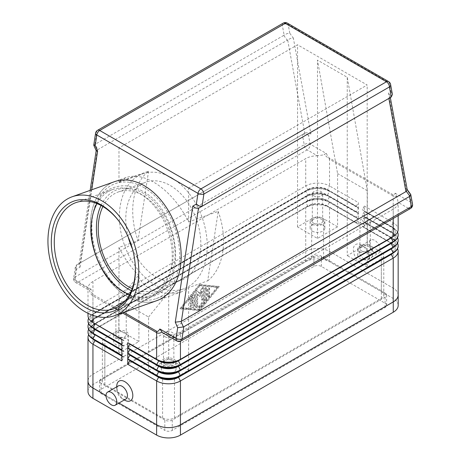 <?xml version="1.0" encoding="UTF-8"?>
<svg xmlns="http://www.w3.org/2000/svg" width="461" height="461" viewBox="0 0 461 461"><rect width="100%" height="100%" fill="white"/><g stroke="black" fill="none" stroke-linecap="round" stroke-linejoin="round"><path stroke-width="0.35" stroke-dasharray="2.31 1.73" d="M125.893 399.036A7.578 4.374 60 0 1 122.107 398.661L122.107 398.661A7.578 4.374 60 0 1 116.748 389.384A7.578 4.374 60 0 1 118.321 385.915M124.326 399.941L122.107 398.661L124.326 399.941M364.063 258.967A7.578 4.374 60 0 1 359.113 252.294A7.578 4.374 60 0 1 360.277 246.22A7.578 4.374 60 0 1 364.063 246.595L364.063 246.595A7.578 4.374 60 0 1 369.417 255.872A7.578 4.374 60 0 1 367.849 259.341A7.578 4.374 60 0 1 364.063 258.967M361.384 245.05A11.364 6.563 -120 0 0 353.351 249.689A11.364 6.563 -120 0 0 361.384 263.606A11.364 6.563 -120 0 0 369.417 258.967A11.364 6.563 -120 0 0 361.384 245.05L364.063 246.595M374.776 252.784A7.578 4.374 60 0 1 369.826 246.105A7.578 4.374 60 0 1 370.99 240.037A7.578 4.374 60 0 1 374.776 240.412A7.578 4.374 60 0 1 378.781 244.803A7.578 4.374 60 0 1 380.129 249.516A7.578 4.374 60 0 1 378.562 253.158A7.578 4.374 60 0 1 374.776 252.784M93.79 145.042L95.294 144.207L97.703 149.687L97.306 149.871L80.214 262.879L76.296 265.138L305.194 132.987L308.075 132.526L310.904 133.903L308.501 135.292L310.115 144.109L326.319 153.461L322.815 155L317.41 155.778L307.193 149.877A4.207 2.432 60 0 1 305.084 147.653A4.207 2.432 60 0 1 304.214 144.719A4.207 2.841 169.6 0 1 307.153 143.573A4.207 2.841 169.6 0 1 310.115 144.109A4.207 2.432 -60 0 1 309.487 147.307A4.207 2.432 -60 0 1 307.193 149.877L77.794 282.316A4.207 2.432 -60 0 1 75.69 282.53A4.207 2.432 -60 0 1 75.5 282.397A4.207 2.432 -60 0 1 74.872 279.925A4.207 1.93 -171.4 0 1 73.622 278.404A4.207 1.93 -171.4 0 1 73.633 278.254A4.207 1.93 -171.4 0 1 74.815 277.165A4.207 2.432 -120 0 0 75.69 280.098A4.207 2.432 -120 0 0 77.794 282.316L88.011 288.217A16.838 9.721 180 0 1 92.943 281.475L305.729 158.624A16.838 9.721 180 0 1 317.41 155.778M123.94 312.356L93.047 294.521C92.16 293.985 91.503 292.239 91.076 289.278L88.829 290.09L88.011 288.217M326.319 153.461C327.506 155.985 328.543 157.512 329.436 158.042L393.124 194.813C394.011 195.308 394.668 194.761 395.094 193.171L396.852 196.484L398.16 202.396A16.838 9.721 180 0 1 393.227 209.138L180.441 331.989A16.838 9.721 180 0 1 168.761 334.836L163.903 333.459M308.501 135.292L305.666 133.915L302.791 134.376M305.194 132.987L304.773 133.235L287.681 39.963L290.551 38.447L293.352 38.096L310.904 133.903M287.681 39.963L287.284 40.234L283.74 35.405L284.132 35.134L282.288 25.073A4.207 2.432 60 0 1 283.163 23.148M395.094 193.171L411.298 202.523L409.685 193.712L406.141 188.889L388.583 93.082L390.991 91.693L389.378 82.882L288.188 24.462L289.802 33.273L287.007 33.624L284.132 35.134M388.485 98.642L388.871 98.418M388.583 93.082L389.994 95.865L388.865 98.383M96.176 150.597L97.306 149.871M91.076 289.278L74.872 279.925L76.486 269.247L80.03 267.201L78.946 264.816L79.839 263.093L76.296 265.138L75.42 266.423L73.633 278.254A4.207 4.207 0 0 0 75.69 282.53L88.662 290.015M76.486 269.247L75.42 266.423M329.436 158.042A8.419 4.858 -60 0 1 329.511 158.642A8.419 4.858 -60 0 1 329.54 159.275L324.146 154.51M361.447 250.859A5.175 2.985 0 0 0 367.233 251.47A5.175 2.985 0 0 0 369.82 249.971A5.175 2.985 0 0 0 370.281 248.744A5.175 2.985 0 0 0 368.765 246.629A5.175 2.985 0 0 0 363.124 245.984A5.175 2.985 0 0 0 359.932 248.744A5.175 2.985 0 0 0 361.447 250.859M361.447 223.366A5.175 2.985 0 0 0 367.083 224.011A5.175 2.985 0 0 0 370.281 221.251A5.175 2.985 0 0 0 368.765 219.142A5.175 2.985 0 0 0 363.124 218.491A5.175 2.985 0 0 0 359.932 221.251A5.175 2.985 0 0 0 361.447 223.366M359.897 258.627A7.364 4.253 0 0 0 367.924 259.543A7.364 4.253 0 0 0 372.471 255.619A7.364 4.253 0 0 0 370.31 252.611A7.364 4.253 0 0 0 362.288 251.689A7.364 4.253 0 0 0 357.736 255.619A7.364 4.253 0 0 0 359.897 258.627M359.897 251.752A7.364 4.253 0 0 0 367.924 252.674A7.364 4.253 0 0 0 372.471 248.744A7.364 4.253 0 0 0 372.453 248.456A7.364 4.253 0 0 0 370.31 245.736A7.364 4.253 0 0 0 362.288 244.814A7.364 4.253 0 0 0 357.736 248.744A7.364 4.253 0 0 0 359.897 251.752M116.696 336.259A5.175 2.985 0 0 0 117.405 336.766A5.175 2.985 0 0 0 118.293 337.175A5.175 2.985 0 0 0 123.56 337.273A5.175 2.985 0 0 0 126.239 334.657A5.175 2.985 0 0 0 124.724 332.542A5.175 2.985 0 0 0 119.088 331.897A5.175 2.985 0 0 0 115.89 334.657A5.175 2.985 0 0 0 116.696 336.253M117.405 309.273A5.175 2.985 0 0 0 123.047 309.925A5.175 2.985 0 0 0 126.239 307.164A5.175 2.985 0 0 0 124.724 305.049A5.175 2.985 0 0 0 119.088 304.404A5.175 2.985 0 0 0 115.89 307.164A5.175 2.985 0 0 0 117.405 309.273M148.598 370.31L168.686 358.71L188.624 370.223L174.489 378.383A8.419 4.858 180 0 1 162.583 378.383L148.598 370.31L148.598 317.041L118.834 299.863L118.834 337.492A7.364 4.253 0 0 0 113.7 341.526A7.364 4.253 0 0 0 115.855 344.534A7.364 4.253 0 0 0 123.882 345.456A7.364 4.253 0 0 0 128.429 341.526A7.364 4.253 0 0 0 126.274 338.524A7.364 4.253 0 0 0 118.817 337.481L118.834 353.126L104.849 345.053A8.419 4.858 180 0 1 102.382 341.613A8.419 4.858 180 0 1 103.235 339.48A8.419 4.858 180 0 1 104.849 338.178L118.984 330.018L138.922 341.526L118.834 353.126M115.855 337.659A7.364 4.253 0 0 0 123.882 338.581A7.364 4.253 0 0 0 128.429 334.657A7.364 4.253 0 0 0 126.274 331.649A7.364 4.253 0 0 0 118.35 330.704A7.364 4.253 0 0 0 113.706 334.53A7.364 4.253 0 0 0 113.7 334.657A7.364 4.253 0 0 0 115.855 337.659M313.826 223.366A5.175 2.985 0 0 0 319.467 224.011A5.175 2.985 0 0 0 322.66 221.251A5.175 2.985 0 0 0 321.144 219.142A5.175 2.985 0 0 0 315.508 218.491A5.175 2.985 0 0 0 312.31 221.251A5.175 2.985 0 0 0 313.826 223.366M313.826 195.873A5.175 2.985 0 0 0 319.467 196.519A5.175 2.985 0 0 0 322.66 193.758A5.175 2.985 0 0 0 321.144 191.649A5.175 2.985 0 0 0 315.508 190.998A5.175 2.985 0 0 0 312.31 193.758A5.175 2.985 0 0 0 313.826 195.873M312.281 231.134A7.364 4.253 0 0 0 320.303 232.056A7.364 4.253 0 0 0 324.855 228.126A7.364 4.253 0 0 0 322.694 225.118A7.364 4.253 0 0 0 314.667 224.196A7.364 4.253 0 0 0 310.12 228.126A7.364 4.253 0 0 0 312.281 231.134M312.281 224.259A7.364 4.253 0 0 0 320.303 225.181A7.364 4.253 0 0 0 324.855 221.251A7.364 4.253 0 0 0 322.694 218.243A7.364 4.253 0 0 0 314.667 217.321A7.364 4.253 0 0 0 310.12 221.251A7.364 4.253 0 0 0 312.281 224.259M165.026 364.259A5.175 2.985 0 0 0 170.662 364.905A5.175 2.985 0 0 0 173.86 362.144A5.175 2.985 0 0 0 172.345 360.035A5.175 2.985 0 0 0 166.703 359.384A5.175 2.985 0 0 0 163.511 362.144A5.175 2.985 0 0 0 165.026 364.259M165.026 336.766A5.175 2.985 0 0 0 170.662 337.417A5.175 2.985 0 0 0 173.86 334.657A5.175 2.985 0 0 0 172.345 332.542A5.175 2.985 0 0 0 166.703 331.897A5.175 2.985 0 0 0 163.511 334.657A5.175 2.985 0 0 0 165.026 336.766M163.476 372.027A7.364 4.253 0 0 0 171.504 372.949A7.364 4.253 0 0 0 176.05 369.019A7.364 4.253 0 0 0 173.889 366.011A7.364 4.253 0 0 0 165.862 365.089A7.364 4.253 0 0 0 161.315 369.019A7.364 4.253 0 0 0 163.476 372.027M163.476 365.152A7.364 4.253 0 0 0 171.504 366.074A7.364 4.253 0 0 0 176.05 362.144A7.364 4.253 0 0 0 173.889 359.142A7.364 4.253 0 0 0 165.862 358.22A7.364 4.253 0 0 0 161.315 362.144A7.364 4.253 0 0 0 163.476 365.152M130.221 243.425L118.984 247.43C124.32 258.229 130.964 267.611 138.922 275.58L138.121 275.868C140.697 281.435 144.529 285.699 149.623 288.661C154.74 291.594 160.826 293.058 167.885 293.046L168.686 292.764C173.371 293.507 177.664 293.196 181.565 291.819L188.624 287.635L207.704 280.835L218.203 211.409L188.624 221.948C179.531 203.993 167.925 190.745 153.801 182.21C143.463 176.367 134.209 174.817 126.037 177.566L118.984 181.743L148.563 171.204A63.134 42.648 -109.6 0 0 138.064 240.63L130.67 243.264M127.357 296.596A63.134 42.648 70.4 0 1 90.834 235.058A63.134 42.648 70.4 0 1 114.553 181.657A63.134 42.648 70.4 0 0 90.834 235.058A63.134 42.648 70.4 0 0 127.357 296.596A63.134 42.648 70.4 0 0 156.942 300.595A63.134 42.648 70.4 0 1 127.357 296.596M143.861 187.5A61.025 41.231 70.4 0 1 179.168 246.987A61.025 41.231 70.4 0 1 156.239 298.613A61.025 41.231 70.4 0 1 127.639 294.746A61.025 41.231 70.4 0 1 92.333 235.26A61.025 41.231 70.4 0 1 115.262 183.639A61.025 41.231 70.4 0 1 143.861 187.5M171.411 177.681A61.025 41.231 70.4 0 1 206.718 237.173A61.025 41.231 70.4 0 1 183.783 288.793A61.025 41.231 70.4 0 1 155.19 284.933A61.025 41.231 70.4 0 1 119.883 225.441A61.025 41.231 70.4 0 1 142.812 173.82A61.025 41.231 70.4 0 1 171.411 177.681M128.25 237.15A52.145 35.232 70.4 0 1 145.791 182.187A52.145 35.232 70.4 0 1 170.23 185.483A52.145 35.232 70.4 0 1 200.397 236.314A52.145 35.232 70.4 0 1 180.804 280.426A52.145 35.232 70.4 0 1 156.365 277.124A52.145 35.232 70.4 0 1 132.457 248.94M102.912 206.54A52.145 35.232 70.4 0 1 118.241 192.001A52.145 35.232 70.4 0 1 142.68 195.303A52.145 35.232 70.4 0 1 172.846 246.134A52.145 35.232 70.4 0 1 153.254 290.246A52.145 35.232 70.4 0 1 132.186 288.684M129.489 294.671A56.357 38.073 -109.6 0 0 150.62 295.651A56.357 38.073 -109.6 0 0 171.797 247.983A56.357 38.073 -109.6 0 0 139.193 193.05A56.357 38.073 -109.6 0 0 112.784 189.483A56.357 38.073 -109.6 0 0 97.035 203.606M135.286 265.692A56.357 38.073 -109.6 0 0 135.263 265.259A56.357 38.073 -109.6 0 0 120.108 222.738A56.357 38.073 -109.6 0 0 119.854 222.386M207.704 280.835A63.134 42.648 -109.6 0 0 218.203 211.409M148.563 171.204L138.064 240.63M148.598 317.041L167.885 293.046M138.121 275.868L118.834 299.863M168.686 358.71L168.686 292.764M188.624 221.948L188.624 188.088L118.984 147.883L297.547 44.786L367.187 84.997L188.624 188.088M337.573 226.835L317.485 238.435L297.547 226.921L311.682 218.762A8.419 4.858 180 0 1 323.587 218.762L337.573 226.835L337.573 173.572L317.485 60.114L347.248 77.298L367.336 190.756L367.336 244.019L381.322 252.092A8.419 4.858 180 0 1 382.935 253.4A8.419 4.858 180 0 1 383.788 255.532A8.419 4.858 180 0 1 381.322 258.967L367.187 267.126L367.187 84.997M174.489 417.902L381.322 298.486A8.419 4.858 0 0 0 383.788 295.052A8.419 4.858 0 0 0 381.322 291.617L323.587 258.281A8.419 4.858 0 0 0 311.682 258.281L104.849 377.697A8.419 4.858 0 0 0 102.382 381.132A8.419 4.858 0 0 0 104.849 384.572L162.583 417.902A8.419 4.858 0 0 0 174.489 417.902L174.489 378.383M188.624 370.223L188.624 287.635M118.984 181.743L118.984 147.883M317.485 238.435L317.485 60.114M367.336 190.756L337.573 173.572M138.922 275.58L138.922 341.526M347.248 77.298L347.248 255.619L367.336 244.019M367.187 267.126L347.248 255.619M297.547 226.921L297.547 44.786M118.984 330.018L118.984 247.43M396.852 196.484L393.227 196.046L329.54 159.275L329.54 185.944L358.41 202.61L358.41 207.767L329.54 191.096A16.838 9.721 0 0 0 305.729 191.096L92.943 313.953A16.838 9.721 0 0 0 88.616 318.246M89.319 290.084C90.177 293.029 91.387 294.959 92.943 295.876L122.424 312.892M106.036 395.567L118.967 403.035L106.036 395.584M124.787 400.206A11.364 6.563 60 0 1 116.748 386.289M409.685 193.712L410.624 194.19M406.141 188.889L407.213 189.684M390.991 91.693L392.351 94.044M80.214 262.879L304.773 133.235M97.703 149.687L287.284 40.234M283.74 35.405L95.294 144.207M194.726 295.374L194.726 306.069A1.055 0.605 -60 0 1 193.608 307.458L190.629 307.193A1.055 0.605 -60 0 1 190.479 307.147A1.055 0.605 -60 0 1 190.416 306.052A1.055 0.605 -60 0 1 191.373 305.274L193.234 305.441L193.234 302.439L191.004 303.73A1.055 0.605 -60 0 1 190.479 303.782A1.055 0.605 -60 0 1 190.318 302.935A1.055 0.605 -60 0 1 191.004 302.007L193.234 300.722L193.234 297.72L191.373 300.03A1.055 0.605 -60 0 1 190.479 300.411A1.055 0.605 -60 0 1 190.629 298.97L193.608 295.271A1.055 0.605 -60 0 1 194.507 294.89A1.055 0.605 -60 0 1 194.726 295.374L194.127 295.028A1.055 0.605 120 0 0 193.908 294.544A1.055 0.605 120 0 0 193.015 294.931L190.036 298.63A1.055 0.605 120 0 0 189.88 300.071A1.055 0.605 120 0 0 190.779 299.69L192.64 297.374L192.64 300.376L190.41 301.667A1.055 0.605 120 0 0 189.719 302.595A1.055 0.605 120 0 0 189.88 303.436A1.055 0.605 120 0 0 190.41 303.384L192.64 302.093L192.64 305.096L190.779 304.934A1.055 0.605 120 0 0 189.817 305.712A1.055 0.605 120 0 0 189.88 306.801A1.055 0.605 120 0 0 190.036 306.853L193.015 307.112A1.055 0.605 120 0 0 194.127 305.724L194.127 295.028M192.64 305.096L193.234 305.441M192.64 302.093L193.234 302.439M192.64 300.376L193.234 300.722M192.64 297.374L193.234 297.72M207.519 296.048A1.055 0.605 120 0 0 207.738 296.527A1.055 0.605 120 0 0 208.551 296.244A1.055 0.605 120 0 0 209.012 295.19L209.012 288.384A1.055 0.605 120 0 0 208.793 287.9A1.055 0.605 120 0 0 207.98 288.183A1.055 0.605 120 0 0 207.519 289.243L207.519 296.048L208.118 296.388L208.118 289.589A1.055 0.605 -60 0 1 208.574 288.528A1.055 0.605 -60 0 1 209.386 288.246A1.055 0.605 -60 0 1 209.605 288.73L209.605 295.53A1.055 0.605 -60 0 1 209.144 296.59A1.055 0.605 -60 0 1 208.332 296.872A1.055 0.605 -60 0 1 208.118 296.388M217.788 287.405L199.93 309.602L182.078 308.023L199.93 285.826L217.788 287.405L217.194 287.059L199.336 309.262L199.93 309.602M199.336 309.262L181.478 307.677L182.078 308.023M181.478 307.677L199.336 285.48L199.93 285.826M199.336 285.48L217.194 287.059M219.28 286.546L199.93 310.593L180.585 308.882L199.93 284.835L219.28 286.546L199.336 284.489L179.992 308.542L199.336 310.253L218.681 286.2M199.336 310.253L199.93 310.593M179.992 308.542L180.585 308.882M199.336 284.489L199.93 284.835M205.658 299.811A1.055 0.605 120 0 0 206.032 298.855L206.032 288.154A1.055 0.605 120 0 0 205.813 287.676A1.055 0.605 120 0 0 205.007 287.958A1.055 0.605 120 0 0 204.546 289.012L204.546 299.218L198.968 306.15A1.055 0.605 120 0 0 198.812 307.591A1.055 0.605 120 0 0 199.711 307.21L205.658 299.811L206.257 300.157L200.305 307.556A1.055 0.605 -60 0 1 199.406 307.936A1.055 0.605 -60 0 1 199.561 306.496L205.139 299.558L205.139 289.358A1.055 0.605 -60 0 1 205.6 288.298A1.055 0.605 -60 0 1 206.413 288.016A1.055 0.605 -60 0 1 206.626 288.5L206.626 299.195A1.055 0.605 -60 0 1 206.257 300.157M204.546 299.218L205.139 299.558M201.566 299.483A1.055 0.605 120 0 0 201.785 299.967A1.055 0.605 120 0 0 202.598 299.685A1.055 0.605 120 0 0 203.059 298.624L203.059 287.895A1.055 0.605 120 0 0 202.84 287.41A1.055 0.605 120 0 0 201.716 288.154L199.336 293.208L196.956 290.903A1.055 0.605 120 0 0 196.887 290.845A1.055 0.605 120 0 0 196.075 291.127A1.055 0.605 120 0 0 195.614 292.188L195.614 306.847A1.055 0.605 120 0 0 195.833 307.331A1.055 0.605 120 0 0 196.645 307.049A1.055 0.605 120 0 0 197.106 305.989L197.106 293.916L199.336 296.077L201.566 291.34L201.566 299.483L202.166 299.829L202.166 291.68L199.93 296.423L197.7 294.262L197.7 306.335A1.055 0.605 -60 0 1 197.239 307.389A1.055 0.605 -60 0 1 196.432 307.671A1.055 0.605 -60 0 1 196.213 307.193L196.213 292.533A1.055 0.605 -60 0 1 196.668 291.473A1.055 0.605 -60 0 1 197.481 291.191A1.055 0.605 -60 0 1 197.55 291.243L199.93 293.553L202.31 288.494A1.055 0.605 -60 0 1 203.434 287.756A1.055 0.605 -60 0 1 203.653 288.234L203.653 298.97A1.055 0.605 -60 0 1 203.192 300.025A1.055 0.605 -60 0 1 202.385 300.307A1.055 0.605 -60 0 1 202.166 299.829M201.566 291.34L202.166 291.68M199.336 296.077L199.93 296.423M197.106 293.916L197.7 294.262M199.336 293.208L199.93 293.553M92.926 339.025A13.888 8.021 180 0 1 90.955 334.911A13.888 8.021 180 0 1 95.024 329.24L307.815 206.39L92.943 330.445A16.838 9.721 0 0 0 88.616 334.744M398.16 295.052A16.838 9.721 0 0 0 393.227 288.177L329.54 251.406A16.838 9.721 0 0 0 305.729 251.406L92.943 374.263A16.838 9.721 0 0 0 88.011 381.132M393.245 236.447A13.888 8.021 0 0 0 395.215 232.332A13.888 8.021 0 0 0 391.147 226.662L364.363 211.201L364.363 206.044L362.277 209.657L391.147 226.322A13.888 8.021 180 0 1 395.215 231.992A13.888 8.021 180 0 1 391.17 237.645M364.363 206.044L393.227 222.715A16.838 9.721 180 0 1 398.16 229.584M397.555 232.165A16.838 9.721 0 0 0 393.227 227.867L364.363 211.201M393.124 194.813A8.419 4.858 -60 0 1 393.204 195.412A8.419 4.858 -60 0 1 393.227 196.046L393.227 222.715L391.147 226.322L393.227 228.212A16.838 9.721 180 0 1 398.154 234.914M393.245 241.944A13.888 8.021 0 0 0 395.215 237.836A13.888 8.021 0 0 0 391.147 232.165L364.363 216.699L364.363 211.547L362.277 215.154L391.147 231.82A13.888 8.021 180 0 1 395.215 237.49A13.888 8.021 180 0 1 391.17 243.143L362.277 226.495L364.363 227.694L364.363 222.542L362.277 226.149L391.147 242.814A13.888 8.021 180 0 1 395.215 248.485A13.888 8.021 180 0 1 391.17 254.144M364.363 211.547L393.227 228.212L391.147 232.165L364.363 216.699M393.245 247.442A13.888 8.021 0 0 0 395.215 243.333A13.888 8.021 0 0 0 391.147 237.663L364.363 222.196L364.363 217.045L393.227 233.71L391.147 232.165L393.227 233.364A16.838 9.721 0 0 1 397.555 237.663M364.363 217.045L362.277 220.652L391.147 237.317A13.888 8.021 180 0 1 395.215 242.987A13.888 8.021 180 0 1 391.17 248.646M364.363 222.196L391.147 237.663L393.227 233.71A16.838 9.721 180 0 1 398.154 240.412M397.555 243.16A16.838 9.721 0 0 0 393.227 238.867L391.147 237.663L393.227 239.207A16.838 9.721 180 0 1 398.154 245.909M362.277 209.997L362.277 209.657M362.277 215.494L362.277 215.154M362.277 220.992L362.277 220.652M364.363 222.542L393.227 239.207L391.147 242.814L393.227 244.365L364.363 227.694M393.245 252.945A13.888 8.021 0 0 0 395.215 248.831A13.888 8.021 0 0 0 391.147 243.16L393.227 244.365A16.838 9.721 0 0 1 397.555 248.658M362.277 226.495L362.277 226.149M121.808 339.21L123.894 340.408L121.808 339.21M92.926 322.533A13.888 8.021 180 0 1 90.955 318.418A13.888 8.021 180 0 1 95.024 312.748L307.815 189.897A13.888 8.021 180 0 1 327.454 189.897L356.324 206.563L356.324 206.217L327.454 189.552A13.888 8.021 0 0 0 307.815 189.552L95.024 312.402A13.888 8.021 0 0 0 90.955 318.073A13.888 8.021 0 0 0 95.001 323.731M88.011 315.67A16.838 9.721 180 0 1 92.943 308.795L305.729 185.944A16.838 9.721 180 0 1 329.54 185.944L327.454 189.897L358.41 208.107L358.41 213.264L329.54 196.593A16.838 9.721 0 0 0 305.729 196.593L92.943 319.45A16.838 9.721 0 0 0 88.616 323.743M356.324 206.217L358.41 202.61M88.016 331.989A16.838 9.721 180 0 1 92.943 325.293L305.729 202.437A16.838 9.721 180 0 1 329.54 202.437L358.41 219.108L358.41 224.259L329.54 207.594A16.838 9.721 0 0 0 305.729 207.594L305.729 251.406M88.016 326.492A16.838 9.721 180 0 1 92.943 319.79L305.729 196.939A16.838 9.721 180 0 1 329.54 196.939L358.41 213.604L358.41 218.762L329.54 202.097A16.838 9.721 0 0 0 305.729 202.097L92.943 324.947A16.838 9.721 0 0 0 88.616 329.24M92.943 281.475L92.943 308.795L95.024 312.402L92.943 314.293L305.729 191.442A16.838 9.721 180 0 1 329.54 191.442L327.454 195.049A13.888 8.021 0 0 0 307.815 195.049L95.024 317.9A13.888 8.021 0 0 0 90.955 323.57A13.888 8.021 0 0 0 95.001 329.229M121.808 339.55L123.894 340.754L121.808 344.361M307.815 189.897L305.729 191.096L307.815 189.897L305.729 185.944L305.729 158.624M358.41 207.767L356.324 206.563M88.016 320.994A16.838 9.721 180 0 1 92.943 314.293L95.024 317.9L92.943 319.45L95.024 323.403A13.888 8.021 0 0 0 90.955 329.073A13.888 8.021 0 0 0 95.001 334.726M92.926 328.03A13.888 8.021 180 0 1 90.955 323.916A13.888 8.021 180 0 1 95.024 318.246L307.815 195.395A13.888 8.021 180 0 1 327.454 195.395L356.324 212.06L358.41 208.107M356.324 211.714L327.454 195.049L329.54 196.593L327.454 200.547A13.888 8.021 0 0 0 307.815 200.547L95.024 323.403L92.943 324.947L95.024 328.9A13.888 8.021 0 0 0 90.955 334.571A13.888 8.021 0 0 0 95.001 340.224M121.808 344.707L123.894 345.911L121.808 344.707M121.808 345.053L123.894 346.251L121.808 349.859M307.815 195.395L305.729 196.593L307.815 195.395L305.729 191.096M358.41 213.264L356.324 212.06M121.808 350.204L123.894 351.409L121.808 350.204M92.926 333.528A13.888 8.021 180 0 1 90.955 329.413A13.888 8.021 180 0 1 95.024 323.743L307.815 200.892A13.888 8.021 180 0 1 327.454 200.892L356.324 217.557L358.41 213.604M356.324 217.217L327.454 200.547L329.54 202.097L327.454 206.044A13.888 8.021 0 0 0 307.815 206.044L95.024 328.9L92.943 330.445L92.943 374.263M121.808 350.55L123.894 351.749L121.808 355.362M307.815 200.892L305.729 202.097L307.815 200.892L305.729 196.593M358.41 218.762L356.324 217.557M123.894 340.754L123.894 340.408M123.894 346.251L123.894 345.911M123.894 351.749L123.894 351.409M121.808 355.702L123.894 356.906L121.808 355.702M305.729 207.594L307.815 206.39A13.888 8.021 180 0 1 327.454 206.39L356.324 223.055L358.41 219.108M356.324 222.715L327.454 206.044L329.54 207.594L329.54 251.406M121.808 356.048L123.894 357.252L121.808 360.859M358.41 224.259L356.324 223.055M123.894 357.252L123.894 356.906M88.011 380.555A16.838 9.721 180 0 1 92.915 374.263L305.729 251.389A16.838 9.721 180 0 1 329.54 251.389L393.256 288.177A16.838 9.721 180 0 1 398.16 294.475M164.813 420.069L101.097 383.281A5.261 3.037 180 0 1 99.553 381.132A5.261 3.037 180 0 1 101.097 378.988L313.918 256.114A5.261 3.037 180 0 1 321.357 256.114L385.073 292.902A5.261 3.037 180 0 1 386.612 295.052A5.261 3.037 180 0 1 385.073 297.201L172.253 420.069A5.261 3.037 180 0 1 164.813 420.069L164.813 430.378A5.261 3.037 0 0 0 172.253 430.378L385.073 307.51A5.261 3.037 0 0 0 386.612 305.361A5.261 3.037 0 0 0 385.073 303.211L321.357 266.423A5.261 3.037 0 0 0 313.918 266.423L101.097 389.297A5.261 3.037 0 0 0 99.553 391.441A5.261 3.037 0 0 0 101.097 393.59L164.813 430.378M87.982 391.441A16.838 9.721 180 0 1 92.915 384.572L305.729 261.698A16.838 9.721 180 0 1 329.54 261.698L393.256 298.486A16.838 9.721 180 0 1 398.189 305.361M131.397 290.701A54.675 36.938 -109.6 0 0 174.656 261.629A54.675 36.938 -109.6 0 0 143.014 193.084A54.675 36.938 -109.6 0 0 101.028 205.473M76.67 264.925L74.815 277.165L304.214 144.719L302.364 134.624M176.874 340.944A4.207 2.432 120 0 0 178.977 340.737L408.377 208.297A4.207 2.432 120 0 0 410.67 205.727A4.207 2.432 120 0 0 411.298 202.523A4.207 2.841 169.6 0 1 412.52 204.102M287.37 23.148A4.207 2.432 -60 0 1 288.188 24.462A4.207 2.841 -10.4 0 0 285.226 23.926A4.207 2.841 -10.4 0 0 282.288 25.073L96.741 132.198A4.207 1.93 8.6 0 0 95.554 133.287M97.611 130.273A4.207 2.432 -120 0 0 96.741 132.198L94.897 144.391M390.594 84.455A4.207 2.841 -10.4 0 0 389.378 82.882A4.207 2.432 120 0 0 388.554 81.568M93.047 294.521A8.419 4.858 120 0 0 92.966 295.207A8.419 4.858 120 0 0 92.943 295.876L92.943 315.364M381.322 298.486L381.322 258.967M323.587 258.281L323.587 218.762M381.322 291.617L381.322 252.092M104.849 377.697L104.849 338.178M311.682 258.281L311.682 218.762M104.849 384.572L104.849 345.053M162.583 417.902L162.583 378.383M289.802 33.273L293.352 38.096M180.441 341.249L180.441 331.989M168.761 334.836L178.977 340.737A4.207 2.432 -120 0 0 181.081 340.944M80.03 267.201L91.739 189.788M408.377 208.297L398.16 202.396M194.127 305.724L194.726 306.069M193.015 307.112L193.608 307.458M190.036 306.853L190.629 307.193M190.779 304.934L191.373 305.274M190.41 303.384L191.004 303.73M190.41 301.667L191.004 302.007M190.779 299.69L191.373 300.03M190.036 298.63L190.629 298.97M193.015 294.931L193.608 295.271M209.012 295.19L209.605 295.53M207.519 289.243L208.118 289.589M209.012 288.384L209.605 288.73M206.032 298.855L206.626 299.195M199.711 307.21L200.305 307.556M198.968 306.15L199.561 306.496M204.546 289.012L205.139 289.358M206.032 288.154L206.626 288.5M203.059 298.624L203.653 298.97M197.106 305.989L197.7 306.335M195.614 306.847L196.213 307.193M195.614 292.188L196.213 292.533M196.956 290.903L197.55 291.243M201.716 288.154L202.31 288.494M203.059 287.895L203.653 288.234M393.227 218.468L393.227 209.138M391.147 243.16L393.227 244.365L393.227 288.177M95.024 323.743L92.943 324.947M307.815 206.39L305.729 202.097M95.024 329.24L92.943 330.445M101.097 393.59L101.097 383.281M101.097 389.297L101.097 378.988M313.918 266.423L313.918 256.114M321.357 266.423L321.357 256.114M385.073 303.211L385.073 292.902M385.073 307.51L385.073 297.201M172.253 430.378L172.253 420.069M393.256 298.486L393.256 288.177M329.54 261.698L329.54 251.389M92.915 384.572L92.915 374.263M305.729 261.698L305.729 251.389M142.403 191.131C132.693 185.61 123.271 184.377 114.144 187.431C78.382 197.694 87.221 273.575 124.712 292.677C134.422 298.204 143.844 299.437 152.971 296.377C188.728 286.12 179.894 210.233 142.403 191.131M370.99 240.037L360.277 246.22M90.16 190.347L78.964 264.378M370.281 248.744L370.281 221.251M372.471 255.619L372.471 248.744M126.239 334.657L126.239 307.164M128.429 341.526L128.429 334.657M322.66 221.251L322.66 193.758M324.855 228.126L324.855 221.251M173.86 362.144L173.86 334.657M176.05 369.019L176.05 362.144M126.037 177.566L114.553 181.657M156.239 298.613L183.783 288.793M118.241 192.001L145.791 182.187M112.784 189.483L75.909 202.621M150.62 295.651L113.746 308.795M120.108 222.738L119.595 222.023M135.263 265.259L135.315 266.135M153.254 290.246L180.804 280.426M115.262 183.639L142.812 173.82M181.565 291.819L156.942 300.595M161.315 369.019L161.315 362.144M163.511 362.144L163.511 334.657M310.12 228.126L310.12 221.251M312.31 221.251L312.31 193.758M113.7 341.526L113.7 334.657M115.89 334.657L115.89 307.164M357.736 255.619L357.736 248.744M359.932 248.744L359.932 221.251M383.788 295.052L383.788 255.532M102.382 381.132L102.382 341.613M389.943 95.433L390.334 97.576M367.849 259.341L378.562 253.158M369.417 258.967L369.417 255.872M116.748 389.384L116.748 386.819M189.88 306.801L190.479 307.147M189.88 303.436L190.479 303.782M189.88 300.071L190.479 300.411M193.908 294.544L194.507 294.89M207.738 296.527L208.332 296.872M208.793 287.9L209.386 288.246M198.812 307.591L199.406 307.936M205.813 287.676L206.413 288.016M201.785 299.967L202.385 300.307M195.833 307.331L196.432 307.671M196.887 290.845L197.481 291.191M202.84 287.41L203.434 287.756M395.215 231.992L395.215 232.332M395.215 237.49L395.215 237.836M395.215 242.987L395.215 243.333M398.16 215.621L398.16 202.264M395.215 248.485L395.215 248.831M88.011 313.319L88.011 288.344M95.024 312.748L92.943 313.953M95.024 318.246L92.943 319.45M90.955 318.073L90.955 318.418M90.955 323.57L90.955 323.916M90.955 329.073L90.955 329.413M90.955 334.571L90.955 334.911M99.553 391.441L99.553 381.132M386.612 305.361L386.612 295.052"/><path stroke-width="0.69" d="M107.603 392.098L118.321 385.915A7.578 4.374 60 0 1 122.107 386.289A7.578 4.374 60 0 1 127.057 392.962A7.578 4.374 60 0 1 125.893 399.036L115.181 405.219A7.578 4.374 60 0 1 111.395 404.844A7.578 4.374 60 0 1 106.445 398.171A7.578 4.374 60 0 1 107.603 392.098A7.578 4.374 60 0 1 111.395 392.472A7.578 4.374 60 0 1 116.345 399.151A7.578 4.374 60 0 1 115.181 405.219M124.787 400.206L124.326 399.941L124.787 400.206A11.364 6.563 60 0 0 132.82 395.567A11.364 6.563 60 0 0 124.787 381.65A11.364 6.563 60 0 0 116.748 386.289L116.748 386.819M407.184 189.511L410.763 194.513L409.501 196.478L411.356 206.58A4.207 2.432 60 0 1 410.48 208.505L181.081 340.944A4.207 2.432 -120 0 0 181.957 339.019A4.207 1.93 -171.4 0 1 179.018 339.256A4.207 1.93 -171.4 0 1 176.056 338.345A4.207 2.432 120 0 0 176.684 340.817A4.207 2.432 120 0 0 176.874 340.944A4.207 4.207 0 0 0 181.081 340.944L410.48 208.505A4.207 2.432 60 0 1 408.377 208.297M409.501 196.478L183.806 326.78L183.38 326.964L180.977 321.484L175.266 322.181L177.669 327.667L176.056 338.345L159.852 328.987L162.024 332.058L163.355 333.119L176.874 340.944M177.669 327.667L183.38 326.964M180.977 321.484L181.398 321.3L198.489 208.291L195.62 208.084L192.819 206.102L175.266 322.181M198.489 208.291L202.431 206.061L202.039 206.246L203.883 194.058A4.207 2.432 -120 0 0 203.007 191.125A4.207 2.432 -120 0 0 200.904 188.901A4.207 2.432 120 0 0 199.008 190.785A4.207 2.432 120 0 0 197.982 193.378A4.207 1.93 8.6 0 0 200.944 194.288A4.207 1.93 8.6 0 0 203.883 194.058L389.43 86.933A4.207 2.841 -10.4 0 0 390.623 84.778A4.207 2.841 -10.4 0 0 390.594 84.455A4.207 4.207 0 0 0 388.554 81.568A4.207 2.432 120 0 0 388.346 81.47A4.207 2.432 120 0 0 386.451 81.776A4.207 2.432 60 0 1 388.554 84A4.207 2.432 60 0 1 389.43 86.933L391.274 96.994L390.876 97.265L198.887 208.107M91.739 189.788L97.588 151.122L95.179 145.636L96.793 134.958A4.207 2.432 -60 0 1 97.824 132.365A4.207 2.432 -60 0 1 99.72 130.48L285.267 23.355L386.451 81.776L200.904 188.901L99.72 130.48A4.207 2.432 -120 0 0 97.611 130.273L283.163 23.148A4.207 2.432 60 0 1 285.267 23.355A4.207 2.432 -60 0 1 287.163 23.05A4.207 2.432 -60 0 1 287.37 23.148A4.207 4.207 0 0 0 283.163 23.148L97.611 130.273A4.207 4.207 0 0 0 95.554 133.287A4.207 1.93 8.6 0 0 95.548 133.442A4.207 1.93 8.6 0 0 96.793 134.958L197.982 193.378L196.369 204.056L199.164 206.038L202.039 206.246M95.179 145.636L93.79 145.042M390.594 84.455L392.397 94.47L391.274 96.994M181.398 321.3L406.331 191.378L409.875 196.202M390.334 97.576L407.213 189.684L406.331 191.378M130.67 243.264L130.221 243.425M114.553 181.657A63.134 42.648 70.4 0 1 144.137 185.65A63.134 42.648 70.4 0 1 180.66 247.188A63.134 42.648 70.4 0 1 156.942 300.595A63.134 42.648 70.4 0 0 180.66 247.188A63.134 42.648 70.4 0 0 144.137 185.65A63.134 42.648 70.4 0 0 114.553 181.657L72.17 196.761A63.134 42.648 70.4 0 1 101.754 200.754A63.134 42.648 70.4 0 1 138.277 262.297A63.134 42.648 70.4 0 1 114.559 315.699A63.134 42.648 70.4 0 1 84.974 311.699A63.134 42.648 70.4 0 1 48.451 250.162A63.134 42.648 70.4 0 1 72.17 196.761M132.457 248.94A52.145 35.232 70.4 0 1 128.25 237.15M132.186 288.684A52.145 35.232 70.4 0 1 128.821 286.944A52.145 35.232 70.4 0 1 102.912 206.54M119.854 222.386A56.357 38.073 -109.6 0 0 102.313 206.188A56.357 38.073 -109.6 0 0 75.909 202.621A56.357 38.073 -109.6 0 0 54.732 250.294A56.357 38.073 -109.6 0 0 87.336 305.228A56.357 38.073 -109.6 0 0 113.746 308.795A56.357 38.073 -109.6 0 0 135.286 265.692M85.596 307.596A58.461 39.496 70.4 0 1 52.03 232.361A58.461 39.496 70.4 0 1 101.132 204.863A58.461 39.496 70.4 0 1 119.595 222.023A58.461 39.496 70.4 0 1 135.315 266.135A58.461 39.496 70.4 0 1 85.596 307.596M97.035 203.606A56.357 38.073 -109.6 0 0 124.211 292.084A56.357 38.073 -109.6 0 0 129.489 294.671M122.424 312.892L156.631 332.64C158.192 333.528 159.99 333.332 162.024 332.058M391.17 237.645A13.888 8.021 180 0 1 391.147 237.663L180.441 359.309A16.838 9.721 180 0 1 156.631 359.309L127.76 342.644L127.76 347.801L156.631 364.467A16.838 9.721 0 0 0 180.441 364.467L393.227 241.616A16.838 9.721 0 0 0 398.16 234.741A16.838 9.721 0 0 0 397.555 232.165M121.808 339.21L92.943 322.539L121.808 339.21L121.808 344.361L92.943 327.696L95.024 324.089A13.888 8.021 180 0 1 92.926 322.533M88.616 323.743A16.838 9.721 0 0 0 88.011 326.319A16.838 9.721 0 0 0 92.943 333.194L121.808 349.859L121.808 344.707L92.943 328.042A16.838 9.721 180 0 1 88.011 321.167A16.838 9.721 180 0 1 88.016 320.994M121.808 350.204L92.943 333.539L121.808 350.204L121.808 355.362L92.943 338.691L95.024 335.084A13.888 8.021 180 0 1 92.926 333.528M88.616 334.744A16.838 9.721 0 0 0 88.011 337.319A16.838 9.721 0 0 0 92.943 344.194L121.808 360.859L121.808 355.702L92.943 339.037A16.838 9.721 180 0 1 88.011 332.162A16.838 9.721 180 0 1 88.016 331.989M88.011 337.319L88.011 381.132A16.838 9.721 0 0 0 92.943 388.006L106.036 395.567M398.16 294.475A16.838 9.721 180 0 1 398.189 295.052A16.838 9.721 180 0 1 393.256 301.926L180.441 424.794A16.838 9.721 180 0 1 156.631 424.794L118.955 403.041L156.631 424.777A16.838 9.721 0 0 0 180.441 424.777L393.227 301.926A16.838 9.721 0 0 0 398.16 295.052L398.16 251.233A16.838 9.721 0 0 0 397.555 248.658M398.154 245.909A16.838 9.721 180 0 1 398.16 246.082A16.838 9.721 180 0 1 393.227 252.956L180.441 375.807A16.838 9.721 180 0 1 156.631 375.807L127.76 359.142L127.76 364.294L156.631 380.959A16.838 9.721 0 0 0 180.441 380.959L393.227 258.108A16.838 9.721 0 0 0 398.16 251.233M398.154 240.412A16.838 9.721 180 0 1 398.16 240.584A16.838 9.721 180 0 1 393.227 247.453L180.441 370.31A16.838 9.721 180 0 1 156.631 370.31L127.76 353.639L127.76 358.796L156.631 375.461A16.838 9.721 0 0 0 180.441 375.461L393.227 252.611A16.838 9.721 0 0 0 398.16 245.736A16.838 9.721 0 0 0 397.555 243.16M127.76 353.299L129.846 349.692L158.711 366.357A13.888 8.021 0 0 0 178.355 366.357L391.147 243.506L391.147 243.16A13.888 8.021 180 0 1 391.147 243.16L178.355 366.011A13.888 8.021 180 0 1 158.711 366.011L127.76 348.141L127.76 353.299L156.631 369.964A16.838 9.721 0 0 0 180.441 369.964L393.227 247.113A16.838 9.721 0 0 0 398.16 240.239A16.838 9.721 0 0 0 397.555 237.663M97.588 151.122L96.176 150.672L90.16 190.347M202.431 206.061L388.467 98.654M127.76 347.801L129.846 344.188L158.711 360.859A13.888 8.021 0 0 0 178.355 360.859L178.355 360.514A13.888 8.021 180 0 1 158.711 360.514L127.76 342.644M127.76 358.796L129.846 355.189L158.711 371.854A13.888 8.021 0 0 0 178.355 371.854L391.147 249.003A13.888 8.021 0 0 0 393.245 247.442L178.355 371.508L180.441 370.31L178.355 366.011L180.441 364.812A16.838 9.721 180 0 1 156.631 364.812L158.711 360.859L156.631 359.309L156.631 332.64A8.419 4.858 -60 0 1 156.659 331.978A8.419 4.858 -60 0 1 156.734 331.292L123.94 312.356M398.154 234.914A16.838 9.721 180 0 1 398.16 235.081A16.838 9.721 180 0 1 393.227 241.956L180.441 364.812L178.355 360.859L391.147 238.003L393.227 236.458L180.441 359.309L180.441 341.249M398.16 215.621L398.16 229.584A16.838 9.721 180 0 1 393.227 236.458L393.227 218.468M391.147 243.16L393.227 241.956L391.147 238.003A13.888 8.021 0 0 0 393.245 236.447M180.441 370.31L178.355 371.508A13.888 8.021 180 0 1 158.711 371.508L156.631 370.31L158.711 366.011L127.76 348.141M127.76 364.294L129.846 360.686L158.711 377.352A13.888 8.021 0 0 0 178.355 377.352L391.147 254.501A13.888 8.021 0 0 0 393.245 252.945L391.147 248.658A13.888 8.021 180 0 1 391.147 248.658L393.227 247.453L391.147 243.506A13.888 8.021 0 0 0 393.245 241.944M393.227 301.926L393.227 258.108L391.147 254.155A13.888 8.021 180 0 1 391.147 254.155L178.355 377.012A13.888 8.021 180 0 1 158.711 377.012L156.631 375.807L158.711 371.508L127.76 353.639M129.846 344.188L129.846 343.848M129.846 349.692L129.846 349.346M129.846 355.189L129.846 354.843M180.441 375.807L178.355 377.012L180.441 375.807L178.355 371.508M398.189 295.052L398.189 305.361A16.838 9.721 180 0 1 393.256 312.235L180.441 435.103A16.838 9.721 180 0 1 156.631 435.103L156.631 380.959L158.711 377.012L127.76 359.142M129.846 360.686L129.846 360.341M95.001 323.731A13.888 8.021 0 0 0 95.024 323.743L92.943 322.539A16.838 9.721 180 0 1 88.011 315.67L88.011 313.319M88.616 318.246A16.838 9.721 0 0 0 88.011 320.821A16.838 9.721 0 0 0 92.943 327.696L92.943 328.042L121.808 344.707M121.808 339.55L92.943 322.539L92.943 315.364M95.001 329.229A13.888 8.021 0 0 0 95.024 329.24L92.943 328.042M121.808 345.053L95.024 329.586A13.888 8.021 180 0 1 92.926 328.03M95.001 334.726A13.888 8.021 0 0 0 95.024 334.744L92.943 333.539A16.838 9.721 180 0 1 88.011 326.665A16.838 9.721 180 0 1 88.016 326.492M88.616 329.24A16.838 9.721 0 0 0 88.011 331.822A16.838 9.721 0 0 0 92.943 338.691L92.943 339.037L121.808 355.702M121.808 350.55L92.943 333.539L95.024 329.24M95.001 340.224A13.888 8.021 0 0 0 95.024 340.241L92.943 339.037L95.024 340.581A13.888 8.021 180 0 1 92.926 339.025M121.808 356.048L95.024 340.581L92.943 344.194L92.943 388.006M106.036 395.584L92.915 388.006A16.838 9.721 180 0 1 87.982 381.132A16.838 9.721 180 0 1 88.011 380.555M156.631 435.103L92.915 398.316A16.838 9.721 180 0 1 87.982 391.441L87.982 381.132M101.028 205.473A54.675 36.938 -109.6 0 0 128.481 289.162A54.675 36.938 -109.6 0 0 131.397 290.701M410.48 208.505L410.48 208.505A4.207 4.207 0 0 0 412.52 204.102A4.207 2.841 169.6 0 1 412.549 204.425A4.207 2.841 169.6 0 1 411.356 206.58L181.957 339.019L183.806 326.78M388.871 98.418L405.957 191.649M159.852 328.987C158.665 331.015 157.627 331.782 156.734 331.292M196.369 204.056L192.819 206.102M158.711 360.514L156.631 359.309M391.147 237.663L393.227 236.458L391.147 237.663M158.711 366.011L156.631 364.812M178.355 377.012L180.441 380.959L180.441 435.103M393.256 312.235L393.256 301.926M92.915 398.316L92.915 388.006M95.554 133.287L93.767 145.117M388.554 81.568L287.37 23.148M114.559 315.699L156.942 300.595M410.763 194.513L412.52 204.102M93.779 145.221L96.188 150.707M398.16 240.584L398.16 240.239M398.16 246.082L398.16 245.736M398.16 235.081L398.16 234.741M88.011 321.167L88.011 320.821M88.011 326.665L88.011 326.319M88.011 332.162L88.011 331.822"/></g></svg>
